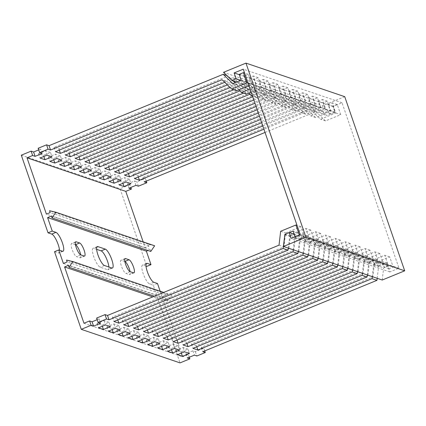 <?xml version="1.0" encoding="UTF-8"?>
<svg xmlns="http://www.w3.org/2000/svg" width="426" height="426" viewBox="0 0 426 426"><rect width="100%" height="100%" fill="white"/><g stroke="black" fill="none" stroke-linecap="round" stroke-linejoin="round"><path stroke-width="0.32" stroke-dasharray="2.13 1.6" d="M344.735 96.67L322.269 105.877L223.506 72.319M382.234 280.026L383.65 267.853L387.862 266.128L389.859 271.932L398.986 268.188L342.025 102.751L332.898 106.489L334.895 112.294L330.683 114.024L322.269 105.877M330.683 114.024L236.595 82.053M332.898 106.489L239.321 74.694M240.812 80.328L334.895 112.294M342.025 102.751L243.262 69.193M398.986 268.188L300.223 234.63M389.859 271.932L291.096 238.374M387.862 266.128L294.291 234.332M284.887 234.295L383.65 267.853M54.528 251.686L58.234 252.948A10.208 2.62 67.7 0 0 58.857 252.959A10.208 2.62 67.7 0 0 59.518 250.227M79.95 257.762A7.066 1.816 67.7 0 0 80.381 257.773A7.066 1.816 67.7 0 0 80.7 254.86L76.494 256.59L79.95 257.762L84.162 256.037M96.638 249.338L93.709 248.342A10.208 2.62 67.7 0 0 93.092 248.331A10.208 2.62 67.7 0 0 94.125 257.73A10.208 2.62 67.7 0 0 100.206 267.209L107.613 269.727A10.208 2.62 67.7 0 0 108.236 269.738A10.208 2.62 67.7 0 0 108.902 267.006M124.834 261.484L124.839 261.479A7.066 1.816 67.7 0 0 124.834 261.484L121.378 260.307A7.066 1.816 67.7 0 0 120.947 260.302A7.066 1.816 67.7 0 0 121.666 266.804A7.066 1.816 67.7 0 0 125.872 273.37L129.328 274.541A7.066 1.816 67.7 0 0 129.76 274.552A7.066 1.816 67.7 0 0 130.079 271.639M83.975 323.249L182.738 356.807L163.35 300.5L152.774 296.906M160.16 291.224L162.152 297.018L63.389 263.46M21.3 155.181L120.063 188.739L146.794 266.383M146.022 266.117L143.093 265.121A10.208 2.62 67.7 0 0 142.47 265.11A10.208 2.62 67.7 0 0 143.509 274.509A10.208 2.62 67.7 0 0 149.59 283.988L153.291 285.25L180.028 362.888M75.45 244.7L75.455 244.7A7.066 1.816 67.7 0 0 75.45 244.7L71.994 243.528A7.066 1.816 67.7 0 0 71.563 243.518A7.066 1.816 67.7 0 0 72.282 250.025A7.066 1.816 67.7 0 0 76.494 256.59M189.298 357.238L188.356 354.507L182.738 356.807M157.503 283.519L153.291 285.25M162.152 297.018L165.943 295.463L165.309 293.62L171.625 295.122L167.78 300.788L167.141 298.945L163.35 300.5M226.856 75.562L228.107 75.988L53.985 147.343L58.921 149.02L233.043 77.665L237.98 79.343L63.857 150.697L68.799 152.375L242.921 81.02L247.857 82.697L73.735 154.052L78.672 155.73L252.794 84.375L257.735 86.052L83.613 157.407L88.549 159.084L262.672 87.729L267.608 89.412L93.486 160.762L98.427 162.444L272.549 91.089L277.486 92.767L103.364 164.122L108.3 165.799L282.422 94.444L287.364 96.122L113.241 167.477L118.178 169.154L292.3 97.799L297.236 99.476L123.114 170.831L128.056 172.509L302.178 101.154L307.114 102.831L132.992 174.186L137.933 175.863L312.056 104.514L316.992 106.191L142.87 177.546L145.341 178.382L136.911 181.838L134.446 180.997L127.422 183.872L129.893 184.714L130.83 187.445M154.638 245.781L148.317 244.279L148.956 246.121L145.165 247.676L143.168 241.883M150.788 251.446L150.154 249.604L147.982 250.493M129.893 184.714L120.063 188.739M129.504 179.319L124.568 177.642L117.544 180.517L122.486 182.195L129.504 179.319L131.006 183.67M119.631 175.965L114.69 174.287L107.671 177.163L112.608 178.84L119.631 175.965L121.128 180.315M109.754 172.605L104.817 170.927L97.794 173.808L102.73 175.485L109.754 172.605L111.25 176.96M99.876 169.25L94.939 167.572L87.916 170.448L92.857 172.131L99.876 169.25L101.377 173.606M90.003 165.895L85.062 164.218L78.043 167.093L82.979 168.771L90.003 165.895L91.499 170.251M80.125 162.54L75.189 160.863L68.165 163.738L73.102 165.416L80.125 162.54L81.622 166.891M70.247 159.186L65.311 157.503L58.287 160.384L63.229 162.061L70.247 159.186L71.749 163.536M60.37 155.825L55.433 154.148L48.415 157.029L53.351 158.706L60.37 155.825L61.871 160.181M50.497 152.471L45.555 150.793L38.537 153.669L43.473 155.346L50.497 152.471L51.993 156.827M38.707 149.899L40.619 149.116L38.148 148.275M145.165 247.676L46.402 214.118M187.972 349.112L183.031 347.435L176.013 350.31L180.949 351.988L187.972 349.112L189.469 353.468M178.095 345.758L173.158 344.08L166.135 346.956L171.071 348.633L178.095 345.758L179.591 350.108M168.217 342.403L163.28 340.725L156.257 343.601L161.198 345.278L168.217 342.403L169.718 346.753M158.344 339.043L153.403 337.365L146.384 340.246L151.321 341.924L158.344 339.043L159.841 343.399M148.466 335.688L143.53 334.011L136.506 336.886L141.443 338.569L148.466 335.688L149.963 340.044M138.588 332.333L133.652 330.656L126.629 333.531L131.57 335.209L138.588 332.333L140.09 336.689M128.711 328.978L123.774 327.301L116.756 330.177L121.692 331.854L128.711 328.978L130.212 333.329M118.838 325.624L113.896 323.941L106.878 326.822L111.814 328.499L118.838 325.624L120.334 329.974M108.96 322.264L104.024 320.586L97 323.467L101.942 325.144L108.96 322.264L110.462 326.62M97.176 319.692L99.082 318.909L96.617 318.073M279.03 245.168L283.966 246.846L112.448 317.136L117.384 318.813L288.226 248.805M288.903 248.523L293.844 250.206L122.326 320.49L127.262 322.168L298.099 252.16M298.78 251.883L303.717 253.561L132.198 323.845L137.14 325.523L307.977 255.515M308.658 255.238L313.595 256.915L142.076 327.2L147.013 328.883L317.855 258.87M318.531 258.593L323.472 260.27L151.954 330.56L156.89 332.237L327.727 262.23M328.409 261.947L333.345 263.625L161.827 333.915L166.768 335.592L337.605 265.584M338.287 265.302L343.223 266.985L171.705 337.27L176.641 338.947L347.483 268.939M348.164 268.662L353.101 270.34L181.582 340.624L186.519 342.302L357.355 272.294M358.037 272.017L362.979 273.694L191.455 343.984L196.397 345.662L367.233 275.654M367.915 275.372L372.851 277.049L201.333 347.339L203.804 348.175L195.38 351.631L192.909 350.79L185.885 353.665L188.356 354.507M181.332 353.101L180.949 351.988M183.031 347.435L184.533 351.791M176.013 350.31L177.509 354.666M171.454 349.746L171.071 348.633M173.158 344.08L174.655 348.431M166.135 346.956L167.636 351.312M161.582 346.386L161.198 345.278M163.28 340.725L164.777 345.076M156.257 343.601L157.758 347.951M151.704 343.031L151.321 341.924M153.403 337.365L154.904 341.721M146.384 340.246L147.881 344.597M141.826 339.676L141.443 338.569M143.53 334.011L145.026 338.366M136.506 336.886L138.008 341.242M131.948 336.322L131.57 335.209M133.652 330.656L135.149 335.006M126.629 333.531L128.13 337.887M122.076 332.962L121.692 331.854M123.774 327.301L125.276 331.652M116.756 330.177L118.252 334.532M112.198 329.607L111.814 328.499M113.896 323.941L115.398 328.297M106.878 326.822L108.374 331.172M102.32 326.252L101.942 325.144M104.024 320.586L105.52 324.942M97 323.467L98.502 327.818M99.082 318.909L100.584 323.265M289.361 232.655L284.861 234.497M299.329 234.998L295.117 236.728M288.306 248.108L289.691 236.222L284.856 234.582M112.448 317.136L113.944 321.486M289.691 236.222L298.115 232.772L300.112 238.576L304.324 236.851L300.825 226.691L285.585 232.937L283.966 246.846M117.768 319.921L117.384 318.813M288.929 248.321L290.521 234.614L305.767 228.368L309.265 238.528L305.048 240.253L303.051 234.449L294.627 237.9L293.242 249.785M298.179 251.462L299.563 239.577L294.627 237.9M122.326 320.49L123.822 324.846M299.563 239.577L307.987 236.126L309.99 241.931L314.202 240.205L310.703 230.045L295.463 236.292L293.844 250.206M127.646 323.281L127.262 322.168M298.807 251.675L300.399 237.969L315.639 231.723L319.138 241.883L314.926 243.608L312.929 237.804L304.505 241.254L303.12 253.145M308.057 254.823L309.441 242.932L304.505 241.254M132.198 323.845L133.7 328.201M309.441 242.932L317.865 239.481L319.867 245.285L324.079 243.56L320.581 233.4L305.335 239.646L303.717 253.561M137.518 326.635L137.14 325.523M308.68 255.03L310.277 241.324L325.517 235.077L329.016 245.238L324.804 246.963L322.802 241.159L314.377 244.615L312.993 256.5M317.934 258.177L319.319 246.292L314.377 244.615M142.076 327.2L143.578 331.556M319.319 246.292L327.743 242.836L329.74 248.64L333.952 246.915L330.454 236.76L315.213 243.001L313.595 256.915M147.396 329.99L147.013 328.883M318.557 258.39L320.155 244.684L335.395 238.438L338.894 248.592L334.682 250.323L332.679 244.513L324.255 247.969L322.871 259.855M327.807 261.532L329.192 249.647L324.255 247.969M151.954 330.56L153.451 334.911M329.192 249.647L337.621 246.196L339.618 252L343.83 250.27L340.331 240.115L325.091 246.361L323.472 260.27M157.274 333.345L156.89 332.237M328.435 261.745L330.028 248.038L345.268 241.792L348.766 251.952L344.554 253.678L342.557 247.873L334.133 251.324L332.749 263.209M337.685 264.887L339.069 253.001L334.133 251.324M161.827 333.915L163.328 338.271M339.069 253.001L347.494 249.551L349.496 255.355L353.708 253.63L350.209 243.47L334.969 249.716L333.345 263.625M167.152 336.7L166.768 335.592M338.308 265.1L339.905 251.393L355.146 245.147L358.644 255.307L354.432 257.032L352.435 251.228L344.006 254.679L342.626 266.564M347.563 268.247L348.947 256.356L344.006 254.679M171.705 337.27L173.206 341.625M348.947 256.356L357.371 252.906L359.368 258.71L363.58 256.985L360.082 246.824L344.842 253.071L343.223 266.985M177.024 340.06L176.641 338.947M348.186 268.455L349.783 254.748L365.023 248.502L368.522 258.662L364.31 260.387L362.308 254.583L353.884 258.034L352.499 269.924M357.441 271.602L358.82 259.716L353.884 258.034M181.582 340.624L183.079 344.98M358.82 259.716L367.249 256.26L369.246 262.065L373.458 260.339L369.96 250.179L354.72 256.425L353.101 270.34M186.902 343.415L186.519 342.302M358.064 271.815L359.656 258.103L374.901 251.857L378.394 262.017L374.182 263.742L372.186 257.938L363.761 261.394L362.377 273.279M367.313 274.956L368.698 263.071L363.761 261.394M191.455 343.984L192.957 348.335M368.698 263.071L377.122 259.615L379.124 265.419L383.336 263.694L379.838 253.539L364.597 259.785L362.979 273.694M196.78 346.769L196.397 345.662M367.936 275.169L369.534 261.463L384.774 255.217L388.272 265.371L384.06 267.102L382.063 261.292L373.634 264.748L372.255 276.634M377.191 278.311L378.576 266.426L373.634 264.748M201.333 347.339L202.835 351.69M378.576 266.426L387 262.975L388.997 268.779L393.209 267.054L389.715 256.894L374.47 263.14L372.851 277.049M204.746 350.907L203.804 348.175M195.38 351.631L196.876 355.982M192.909 350.79L194.405 355.146M185.885 353.665L187.387 358.021M265.041 132.449L315.884 111.612L310.948 109.935L263.923 129.2M262.805 125.958L306.012 108.252L301.07 106.575L261.692 122.715M260.574 119.472L296.134 104.897L291.198 103.22L259.455 116.229M258.337 112.986L286.256 101.542L281.32 99.865L257.224 109.738M256.106 106.495L276.383 98.188L271.442 96.51L254.988 103.252M253.869 100.009L266.506 94.833L261.569 93.15L252.756 96.766M249.876 94.242L256.628 91.473L251.691 89.795L243.629 93.097M239.998 90.887L246.755 88.118L241.814 86.441L233.757 89.742M230.12 87.532L236.877 84.763L231.941 83.086L227.436 84.928M224.747 82.33L226.999 81.409L222.063 79.731M117.544 180.517L119.046 184.873M126.069 181.993L124.568 177.642M122.869 183.308L122.486 182.195M107.671 177.163L109.168 181.513M116.191 178.638L114.69 174.287M112.991 179.948L112.608 178.84M97.794 173.808L99.295 178.159M106.314 175.283L104.817 170.927M103.113 176.593L102.73 175.485M87.916 170.448L89.417 174.804M96.436 171.928L94.939 167.572M93.241 173.238L92.857 172.131M78.043 167.093L79.54 171.449M86.563 168.568L85.062 164.218M83.363 169.883L82.979 168.771M68.165 163.738L69.667 168.094M76.685 165.213L75.189 160.863M73.485 166.529L73.102 165.416M58.287 160.384L59.789 164.734M66.807 161.859L65.311 157.503M63.607 163.169L63.229 162.061M48.415 157.029L49.911 161.379M56.935 158.504L55.433 154.148M53.735 159.814L53.351 158.706M38.537 153.669L40.033 158.025M47.057 155.149L45.555 150.793M43.857 156.459L43.473 155.346M128.924 188.228L127.422 183.872M135.942 185.353L134.446 180.997M138.413 186.189L136.911 181.838M146.278 181.114L145.341 178.382M142.87 177.546L144.366 181.897M315.884 111.612L325.501 120.92L340.741 114.674L337.243 104.514L333.031 106.239L335.033 112.043L326.604 115.499L316.992 106.191M312.056 104.514L321.667 113.822L326.604 115.499M138.312 176.976L137.933 175.863M321.667 113.822L330.091 110.366L328.095 104.562L332.307 102.836L335.805 112.996L320.565 119.243L310.948 109.935M132.992 174.186L134.494 178.542M306.012 108.252L315.623 117.56L330.869 111.314L327.37 101.159L323.158 102.884L325.155 108.689L316.731 112.139L307.114 102.831M302.178 101.154L311.789 110.462L316.731 112.139M128.439 173.622L128.056 172.509M311.789 110.462L320.219 107.011L318.217 101.207L322.429 99.482L325.927 109.636L310.687 115.883L301.07 106.575M123.114 170.831L124.616 175.187M296.134 104.897L305.751 114.205L320.991 107.959L317.492 97.804L313.28 99.53L315.277 105.334L306.853 108.784L297.236 99.476M292.3 97.799L301.917 107.107L306.853 108.784M118.561 170.262L118.178 169.154M301.917 107.107L310.341 103.656L308.344 97.852L312.556 96.122L316.055 106.282L300.809 112.528L291.198 103.22M113.241 167.477L114.738 171.832M286.256 101.542L295.873 110.851L311.113 104.604L307.615 94.444L303.403 96.175L305.405 101.979L296.975 105.43L287.364 96.122M282.422 94.444L292.039 103.752L296.975 105.43M108.683 166.907L108.3 165.799M292.039 103.752L300.463 100.302L298.466 94.492L302.678 92.767L306.177 102.927L290.937 109.173L281.32 99.865M103.364 164.122L104.865 168.472M276.383 98.188L285.995 107.496L301.235 101.25L297.742 91.089L293.525 92.815L295.527 98.619L287.103 102.075L277.486 92.767M272.549 91.089L282.161 100.398L287.103 102.075M98.811 163.552L98.427 162.444M282.161 100.398L290.585 96.942L288.588 91.137L292.8 89.412L296.299 99.572L281.059 105.818L271.442 96.51M93.486 160.762L94.987 165.118M266.506 94.833L276.123 104.141L291.363 97.895L287.864 87.735L283.652 89.46L285.649 95.264L277.225 98.72L267.608 89.412M262.672 87.729L272.289 97.037L277.225 98.72M88.933 160.197L88.549 159.084M272.289 97.037L280.713 93.587L278.71 87.783L282.928 86.057L286.421 96.217L271.181 102.458L261.569 93.15M83.613 157.407L85.109 161.763M256.628 91.473L266.245 100.781L281.485 94.535L277.986 84.38L273.774 86.105L275.771 91.909L267.347 95.36L257.735 86.052M252.794 84.375L262.411 93.683L267.347 95.36M79.055 156.843L78.672 155.73M262.411 93.683L270.835 90.232L268.838 84.428L273.05 82.703L276.549 92.857L261.303 99.104L251.691 89.795M73.735 154.052L75.237 158.408M246.755 88.118L256.367 97.426L271.607 91.18L268.114 81.02L263.896 82.751L265.899 88.555L257.474 92.005L247.857 82.697M242.921 81.02L252.533 90.328L257.474 92.005M69.177 153.482L68.799 152.375M248.741 93.15L241.814 86.441M252.533 90.328L260.957 86.877L258.96 81.073L263.172 79.343L266.671 89.503L252.283 95.397M63.857 150.697L65.359 155.048M251.17 92.154L261.734 87.825L258.236 77.665L254.024 79.39L256.021 85.2L247.597 88.651L237.98 79.343M236.877 84.763L246.489 94.071M233.043 77.665L242.66 86.973L247.597 88.651M59.305 150.128L58.921 149.02M238.869 89.79L231.941 83.086M242.66 86.973L251.084 83.517L249.082 77.713L253.294 75.988L256.793 86.148L250.051 88.912M53.985 147.343L55.481 151.693M248.933 85.669L251.857 84.47L248.358 74.31L244.146 76.036L246.143 81.84L237.719 85.296L235.035 82.692M233.166 80.887L228.107 75.988M226.999 81.409L236.616 90.717M232.782 83.618L237.719 85.296M42.121 153.472L40.619 149.116M369.534 261.463L374.47 263.14M359.656 258.103L364.597 259.785M349.783 254.748L354.72 256.425M339.905 251.393L344.842 253.071M330.028 248.038L334.969 249.716M320.155 244.684L325.091 246.361M310.277 241.324L315.213 243.001M300.399 237.969L305.335 239.646M290.521 234.614L295.463 236.292M280.649 231.259L285.585 232.937M298.115 232.772L293.173 231.094M300.112 238.576L295.175 236.899M300.825 226.691L297.05 225.407M299.387 235.168L304.324 236.851M307.987 236.126L303.051 234.449M309.99 241.931L305.048 240.253M310.703 230.045L305.767 228.368M309.265 238.528L314.202 240.205M317.865 239.481L312.929 237.804M319.867 245.285L314.926 243.608M320.581 233.4L315.639 231.723M319.138 241.883L324.079 243.56M327.743 242.836L322.802 241.159M329.74 248.64L324.804 246.963M330.454 236.76L325.517 235.077M329.016 245.238L333.952 246.915M337.621 246.196L332.679 244.513M339.618 252L334.682 250.323M340.331 240.115L335.395 238.438M338.894 248.592L343.83 250.27M347.494 249.551L342.557 247.873M349.496 255.355L344.554 253.678M350.209 243.47L345.268 241.792M348.766 251.952L353.708 253.63M357.371 252.906L352.435 251.228M359.368 258.71L354.432 257.032M360.082 246.824L355.146 245.147M358.644 255.307L363.58 256.985M367.249 256.26L362.308 254.583M369.246 262.065L364.31 260.387M369.96 250.179L365.023 248.502M368.522 258.662L373.458 260.339M377.122 259.615L372.186 257.938M379.124 265.419L374.182 263.742M379.838 253.539L374.901 251.857M378.394 262.017L383.336 263.694M387 262.975L382.063 261.292M388.997 268.779L384.06 267.102M389.715 256.894L384.774 255.217M388.272 265.371L393.209 267.054M256.367 97.426L252.533 96.122M266.245 100.781L261.303 99.104M276.123 104.141L271.181 102.458M285.995 107.496L281.059 105.818M295.873 110.851L290.937 109.173M305.751 114.205L300.809 112.528M315.623 117.56L310.687 115.883M325.501 120.92L320.565 119.243M330.091 110.366L335.033 112.043M328.095 104.562L333.031 106.239M337.243 104.514L332.307 102.836M335.805 112.996L340.741 114.674M320.219 107.011L325.155 108.689M318.217 101.207L323.158 102.884M327.37 101.159L322.429 99.482M325.927 109.636L330.869 111.314M310.341 103.656L315.277 105.334M308.344 97.852L313.28 99.53M317.492 97.804L312.556 96.122M316.055 106.282L320.991 107.959M300.463 100.302L305.405 101.979M298.466 94.492L303.403 96.175M307.615 94.444L302.678 92.767M306.177 102.927L311.113 104.604M290.585 96.942L295.527 98.619M288.588 91.137L293.525 92.815M297.742 91.089L292.8 89.412M296.299 99.572L301.235 101.25M280.713 93.587L285.649 95.264M278.71 87.783L283.652 89.46M287.864 87.735L282.928 86.057M286.421 96.217L291.363 97.895M270.835 90.232L275.771 91.909M268.838 84.428L273.774 86.105M277.986 84.38L273.05 82.703M276.549 92.857L281.485 94.535M260.957 86.877L265.899 88.555M258.96 81.073L263.896 82.751M268.114 81.02L263.172 79.343M266.671 89.503L271.607 91.18M251.084 83.517L256.021 85.2M249.082 77.713L254.024 79.39M258.236 77.665L253.294 75.988M256.793 86.148L261.734 87.825M241.207 80.163L246.143 81.84M239.21 74.358L244.146 76.036M248.358 74.31L244.583 73.027M248.081 83.187L251.857 84.47M150.154 249.604L51.392 216.046M148.956 246.121L50.193 212.563M148.317 244.279L49.554 210.721M165.943 295.463L67.18 261.905M165.309 293.62L66.547 260.062M171.625 295.122L163.701 292.428M167.78 300.788L154.398 296.246M167.141 298.945L68.378 265.387M62.446 251.223L58.234 252.948M111.825 268.002L107.613 269.727M133.546 272.816L129.328 274.541M153.802 282.262L149.59 283.988M146.246 263.832L143.093 265.121M75.477 242.101L71.994 243.528M104.418 265.483L100.206 267.209M96.867 247.053L93.709 248.342M130.084 271.644L125.872 273.37M124.855 258.88L121.378 260.307M63.069 251.233L58.857 252.959M84.593 256.042L80.381 257.773M112.448 268.013L108.236 269.738M133.972 272.826L129.76 274.552M146.682 263.385L142.47 265.11M75.78 241.792L71.563 243.518M97.304 246.606L93.092 248.331M125.159 258.571L120.947 260.302"/><path stroke-width="0.64" d="M404.7 270.819L344.735 96.67L245.972 63.112L305.937 237.261L404.7 270.819L382.234 280.026L283.471 246.468L284.887 234.295L289.1 232.569L291.096 238.374L300.223 234.63L243.262 69.193L234.135 72.931L236.132 78.735L231.92 80.461L223.506 72.319L245.972 63.112M305.937 237.261L283.471 246.468M236.595 82.053L231.92 80.461M239.321 74.694L234.135 72.931M236.132 78.735L240.812 80.328M294.291 234.332L289.1 232.569M59.518 250.227A10.208 2.62 67.7 0 0 58.197 244.604A10.208 2.62 67.7 0 0 51.738 234.082L48.032 232.825L21.3 155.181L31.13 151.155L33.601 151.991L38.707 149.899M48.032 232.825L52.249 231.094L55.95 232.356A10.208 2.62 -112.3 0 1 62.409 242.879A10.208 2.62 -112.3 0 1 63.069 251.233A10.208 2.62 -112.3 0 1 62.446 251.223L58.74 249.961L54.528 251.686L81.265 329.33L91.095 325.299L89.593 320.948L83.975 323.249L64.587 266.942L68.378 265.387L69.017 267.23L72.862 261.564L66.547 260.062L67.18 261.905L63.389 263.46L58.74 249.961M80.7 254.86A7.066 1.816 67.7 0 0 79.923 251.99A7.066 1.816 67.7 0 0 75.455 244.705L79.667 242.974A7.066 1.816 -112.3 0 1 84.135 250.259A7.066 1.816 -112.3 0 1 84.593 256.042A7.066 1.816 -112.3 0 1 84.162 256.037L80.706 254.86A7.066 1.816 -112.3 0 1 76.494 248.299A7.066 1.816 -112.3 0 1 75.78 241.792A7.066 1.816 -112.3 0 1 76.206 241.803L79.667 242.974M108.902 267.006A10.208 2.62 67.7 0 0 107.576 261.383A10.208 2.62 67.7 0 0 101.116 250.861L96.638 249.338M111.788 259.658A10.208 2.62 -112.3 0 1 112.448 268.013A10.208 2.62 -112.3 0 1 111.825 268.002L104.418 265.483A10.208 2.62 -112.3 0 1 98.337 255.999A10.208 2.62 -112.3 0 1 97.304 246.606A10.208 2.62 -112.3 0 1 97.927 246.617L105.334 249.135A10.208 2.62 -112.3 0 1 111.788 259.658M130.079 271.639A7.066 1.816 67.7 0 0 129.302 268.769A7.066 1.816 67.7 0 0 124.839 261.484L129.046 259.753A7.066 1.816 -112.3 0 1 133.519 267.043A7.066 1.816 -112.3 0 1 133.972 272.826A7.066 1.816 -112.3 0 1 133.546 272.816L130.084 271.644A7.066 1.816 -112.3 0 1 125.878 265.079A7.066 1.816 -112.3 0 1 125.159 258.571A7.066 1.816 -112.3 0 1 125.59 258.582L129.046 259.753M152.774 296.906L64.587 266.942M160.16 291.224L157.503 283.519L153.802 282.262A10.208 2.62 -112.3 0 1 147.721 272.778A10.208 2.62 -112.3 0 1 146.682 263.385A10.208 2.62 -112.3 0 1 147.305 263.396L151.006 264.658L146.363 251.159L47.6 217.601L51.392 216.046L52.025 217.888L55.875 212.223L49.554 210.721L50.193 212.563L46.402 214.118L27.014 157.812L32.626 155.506L31.13 151.155M52.249 231.094L47.6 217.601M151.006 264.658L146.794 266.383L146.022 266.117M372.255 276.634L372.015 278.657L376.957 280.335L202.835 351.69L205.3 352.531L196.876 355.982L194.405 355.146L187.387 358.021L189.858 358.862L180.028 362.888L81.265 329.33M184.533 351.791L189.469 353.468L182.45 356.344L177.509 354.666L184.533 351.791M174.655 348.431L179.591 350.108L172.573 352.989L167.636 351.312L174.655 348.431M164.777 345.076L169.718 346.753L162.695 349.634L157.758 347.951L164.777 345.076M154.904 341.721L159.841 343.399L152.822 346.274L147.881 344.597L154.904 341.721M145.026 338.366L149.963 340.044L142.944 342.919L138.008 341.242L145.026 338.366M135.149 335.006L140.09 336.689L133.066 339.565L128.13 337.887L135.149 335.006M125.276 331.652L130.212 333.329L123.189 336.21L118.252 334.532L125.276 331.652M115.398 328.297L120.334 329.974L113.316 332.85L108.374 331.172L115.398 328.297M105.52 324.942L110.462 326.62L103.438 329.495L98.502 327.818L105.52 324.942M372.015 278.657L197.893 350.012L192.957 348.335L367.079 276.98L362.143 275.303L188.02 346.657L183.079 344.98L357.201 273.625L352.265 271.948L178.143 343.303L173.206 341.625L347.328 270.27L342.387 268.593L168.265 339.948L163.328 338.271L337.451 266.916L332.514 265.238L158.392 336.588L153.451 334.911L327.573 263.556L322.636 261.878L148.514 333.233L143.578 331.556L317.7 260.201L312.759 258.523L138.636 329.878L133.7 328.201L307.822 256.846L302.886 255.169L128.764 326.524L123.822 324.846L297.944 253.491L293.008 251.814L118.886 323.169L113.944 321.486L288.067 250.137L283.13 248.454L109.008 319.809L106.537 318.973L98.113 322.423L100.584 323.265L93.56 326.14L91.095 325.299M189.858 358.862L189.298 357.238M130.83 187.445L131.389 189.064L128.924 188.228L135.942 185.353L138.413 186.189L146.837 182.738L144.366 181.897L265.041 132.449M143.168 241.883L125.776 191.37L131.389 189.064M55.875 212.223L154.638 245.781L150.788 251.446L52.025 217.888M147.982 250.493L146.363 251.159M223.165 74.31L232.782 83.618L241.207 80.163L239.21 74.358L243.422 72.633L246.92 82.793L231.675 89.039L222.063 79.731L50.545 150.016L48.074 149.18L39.65 152.63L38.148 148.275L46.578 144.824L49.043 145.665L223.165 74.31L226.856 75.562M125.776 191.37L27.014 157.812M89.593 320.948L92.064 321.784L97.176 319.692M98.113 322.423L96.617 318.073L105.041 314.617L107.512 315.458L279.03 245.168L280.649 231.259L295.889 225.013L299.329 234.998M288.226 248.805L288.929 248.321M298.099 252.16L298.807 251.675M307.977 255.515L308.68 255.03M317.855 258.87L318.557 258.39M327.727 262.23L328.435 261.745M337.605 265.584L338.308 265.1M347.483 268.939L348.186 268.455M357.355 272.294L358.064 271.815M367.233 275.654L367.936 275.169M182.45 356.344L181.332 353.101M172.573 352.989L171.454 349.746M162.695 349.634L161.582 346.386M152.822 346.274L151.704 343.031M142.944 342.919L141.826 339.676M133.066 339.565L131.948 336.322M123.189 336.21L122.076 332.962M113.316 332.85L112.198 329.607M103.438 329.495L102.32 326.252M93.56 326.14L92.064 321.784M106.537 318.973L105.041 314.617M109.008 319.809L107.512 315.458M284.861 234.497L283.13 248.454M295.117 236.728L293.173 231.094L289.361 232.655M288.067 250.137L288.306 248.108M118.886 323.169L117.768 319.921M293.242 249.785L293.008 251.814M297.944 253.491L298.179 251.462M128.764 326.524L127.646 323.281M303.12 253.145L302.886 255.169M307.822 256.846L308.057 254.823M138.636 329.878L137.518 326.635M312.993 256.5L312.759 258.523M317.7 260.201L317.934 258.177M148.514 333.233L147.396 329.99M322.871 259.855L322.636 261.878M327.573 263.556L327.807 261.532M158.392 336.588L157.274 333.345M332.749 263.209L332.514 265.238M337.451 266.916L337.685 264.887M168.265 339.948L167.152 336.7M342.626 266.564L342.387 268.593M347.328 270.27L347.563 268.247M178.143 343.303L177.024 340.06M352.499 269.924L352.265 271.948M357.201 273.625L357.441 271.602M188.02 346.657L186.902 343.415M362.377 273.279L362.143 275.303M367.079 276.98L367.313 274.956M197.893 350.012L196.78 346.769M376.957 280.335L377.191 278.311M205.3 352.531L204.746 350.907M126.069 181.993L131.006 183.67L123.982 186.551L119.046 184.873L126.069 181.993M116.191 178.638L121.128 180.315L114.109 183.196L109.168 181.513L116.191 178.638M106.314 175.283L111.25 176.96L104.232 179.836L99.295 178.159L106.314 175.283M96.436 171.928L101.377 173.606L94.354 176.481L89.417 174.804L96.436 171.928M86.563 168.568L91.499 170.251L84.481 173.126L79.54 171.449L86.563 168.568M76.685 165.213L81.622 166.891L74.603 169.772L69.667 168.094L76.685 165.213M66.807 161.859L71.749 163.536L64.725 166.412L59.789 164.734L66.807 161.859M56.935 158.504L61.871 160.181L54.847 163.057L49.911 161.379L56.935 158.504M47.057 155.149L51.993 156.827L44.975 159.702L40.033 158.025L47.057 155.149M39.65 152.63L42.121 153.472L35.097 156.347L32.626 155.506M263.923 129.2L139.43 180.219L134.494 178.542L262.805 125.958M261.692 122.715L129.552 176.865L124.616 175.187L260.574 119.472M259.455 116.229L119.679 173.51L114.738 171.832L258.337 112.986M257.224 109.738L109.801 170.15L104.865 168.472L256.106 106.495M254.988 103.252L99.924 166.795L94.987 165.118L253.869 100.009M252.756 96.766L90.051 163.44L85.109 161.763L249.876 94.242M243.629 93.097L80.173 160.085L75.237 158.408L239.998 90.887M233.757 89.742L70.295 156.731L65.359 155.048L230.12 87.532M227.436 84.928L60.423 153.371L55.481 151.693L224.747 82.33M123.982 186.551L122.869 183.308M114.109 183.196L112.991 179.948M104.232 179.836L103.113 176.593M94.354 176.481L93.241 173.238M84.481 173.126L83.363 169.883M74.603 169.772L73.485 166.529M64.725 166.412L63.607 163.169M54.847 163.057L53.735 159.814M44.975 159.702L43.857 156.459M146.837 182.738L146.278 181.114M139.43 180.219L138.312 176.976M129.552 176.865L128.439 173.622M119.679 173.51L118.561 170.262M109.801 170.15L108.683 166.907M99.924 166.795L98.811 163.552M90.051 163.44L88.933 160.197M80.173 160.085L79.055 156.843M70.295 156.731L69.177 153.482M252.283 95.397L251.431 95.749L248.741 93.15M250.051 88.912L241.553 92.394L246.489 94.071L251.17 92.154M60.423 153.371L59.305 150.128M241.553 92.394L238.869 89.79M235.035 82.692L233.166 80.887M231.675 89.039L236.616 90.717L248.933 85.669M50.545 150.016L49.043 145.665M46.578 144.824L48.074 149.18M35.097 156.347L33.601 151.991M297.05 225.407L295.889 225.013M252.533 96.122L251.431 95.749M244.583 73.027L243.422 72.633M246.92 82.793L248.081 83.187M163.701 292.428L72.862 261.564M154.398 296.246L69.017 267.23M51.738 234.082L55.95 232.356M147.305 263.396L146.246 263.832M76.206 241.803L75.477 242.101M101.116 250.861L105.334 249.135M97.927 246.617L96.867 247.053M125.59 258.582L124.855 258.88"/></g></svg>
